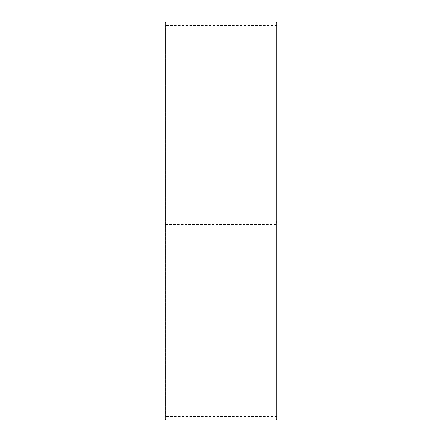<?xml version="1.0" encoding="UTF-8"?>
<svg xmlns="http://www.w3.org/2000/svg" width="442" height="442" viewBox="0 0 442 442"><rect width="100%" height="100%" fill="white"/><g stroke="black" fill="none" stroke-linecap="round" stroke-linejoin="round"><path stroke-width="0.33" stroke-dasharray="2.21 1.66" d="M165.446 221L276.83 221L165.446 221L165.446 25.592L165.446 416.408L165.446 224.409L165.17 224.414L276.83 224.459L165.446 224.409M276.554 221L276.554 224.409M276.83 22.796L276.83 224.414M276.134 221L276.134 22.1M165.866 221L165.866 22.1M276.83 416.69L276.554 416.408L165.446 416.408L165.17 416.69L165.17 22.796M165.17 416.69L165.17 224.414M165.17 419.204L165.17 224.459M165.866 419.9L165.866 224.47M276.134 419.9L276.134 224.47M276.83 419.204L276.83 224.459M276.83 25.31L276.554 25.592L165.446 25.592L165.17 25.31"/><path stroke-width="0.66" d="M276.83 22.796L276.83 419.204L276.134 419.9L276.134 22.1L276.83 22.796M165.866 419.9L165.17 419.204L165.17 22.796L165.866 22.1L165.866 419.9L276.134 419.9M165.866 22.1L276.134 22.1"/></g></svg>
